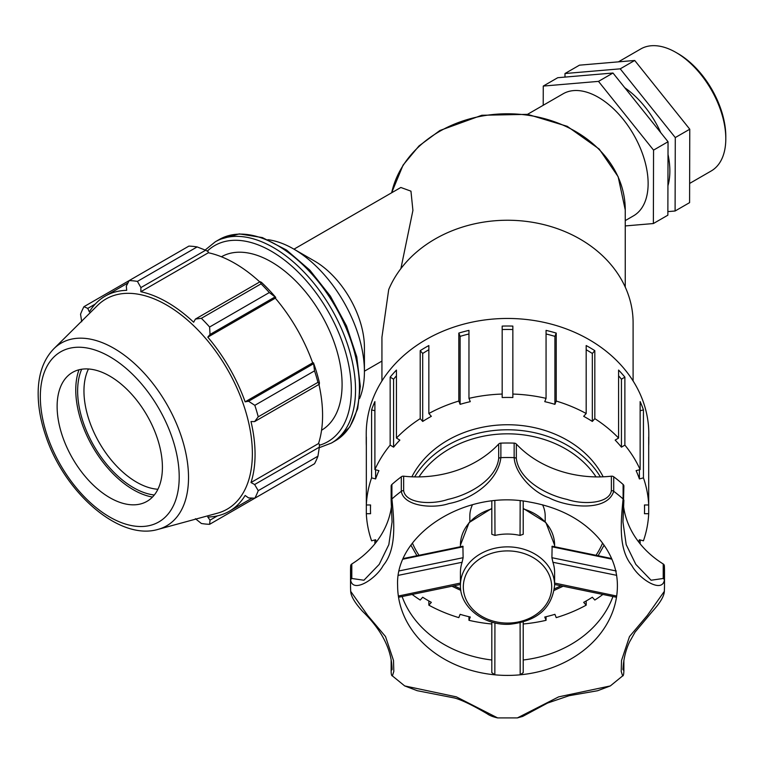 <?xml version="1.0" encoding="UTF-8"?>
<svg xmlns="http://www.w3.org/2000/svg" width="764" height="764" viewBox="0 0 764 764"><rect width="100%" height="100%" fill="white"/><g stroke="black" fill="none" stroke-linecap="round" stroke-linejoin="round"><path stroke-width="1.15" d="M725.8 138.723L725.8 136.422A67.633 39.05 -120 0 0 677.983 53.595L675.987 52.449A70.45 40.673 60 0 1 725.8 138.723A70.45 40.673 60 0 1 711.208 170.974L689.634 183.436M618.42 61.855L640.767 48.953A70.45 40.673 60 0 1 675.987 52.449M625.248 225.934L653.373 223.546L653.554 150.116L598.499 81.376L612.986 73.019L557.739 77.708L543.261 86.074L543.214 105.279M653.554 150.116L668.042 141.751L612.986 73.019M598.499 81.376L543.261 86.074M653.373 223.546L667.86 215.181L668.042 141.751M564.978 77.097L564.988 73.525L620.225 68.836L675.28 137.568L675.099 210.998L667.87 211.618M675.099 210.998L689.586 202.641L689.768 129.212L634.712 60.471L579.465 65.169L564.988 73.525M634.712 60.471L620.225 68.836M689.768 129.212L675.28 137.568M603.159 476.812A103.608 84.594 180 0 0 507.516 424.746A103.608 84.594 180 0 0 411.872 476.812M545.19 521.755L545.19 516.053A37.675 30.761 180 0 0 542.574 504.794M472.458 504.794A37.675 30.761 180 0 0 469.841 516.053L469.841 521.755M400.89 268.613L412.913 210.434L410.956 191.162L400.833 187.476L293.968 249.179M391.665 192.767A117.732 96.13 -0 0 1 518.059 114.17A117.732 96.13 -0 0 1 625.248 209.919L625.248 287.111M554.607 585.31A47.091 38.448 180 0 0 507.516 546.862A47.091 38.448 180 0 0 460.425 585.31C459.766 607.17 484.156 625.945 509.941 624.245C537.13 621.18 552.019 608.201 554.607 585.31L554.607 572.494A47.091 38.448 180 0 0 552.916 562.266L551.914 557.701L552.124 546.222L611.611 558.513M520.103 622.88L520.188 674.813A109.882 89.722 180 0 0 616.672 596.035L554.607 583.066M460.425 583.066L398.359 596.035A109.882 89.722 180 0 1 397.624 585.682C394.807 535.106 464.703 489.17 529.462 502.024C558.665 507.181 581.605 519.09 598.288 537.77C611.019 552.659 617.388 568.636 617.398 585.682A109.882 89.722 180 0 1 616.672 596.035L616.271 596.636M552.916 562.266L616.672 575.34M491.815 622.077L491.815 672.626L494.843 674.813L494.929 622.88M398.751 596.636L398.359 596.035A109.882 89.722 180 0 0 494.843 674.813A109.882 89.722 180 0 0 512.157 675.328A109.882 89.722 180 0 0 520.188 674.813L523.216 672.626L523.216 622.077L523.216 650.67M403.411 558.513L462.908 546.222L463.118 557.701L462.115 562.266A47.091 38.448 180 0 0 460.425 572.494L460.425 585.31M398.359 575.34L462.115 562.266M520.179 500.859L520.045 535.421L523.216 534.265L523.216 501.165M491.815 523.34L491.815 501.165L491.815 534.265L494.986 535.421L494.843 500.859M523.216 508.91A47.091 38.448 -0 0 1 554.607 545.162L554.607 546.728M520.045 535.421A47.091 38.448 180 0 0 494.986 535.421M403.65 476.192A102.787 83.925 180 0 0 498.691 444.056L498.691 458.553C496.075 479.668 469.344 494.786 447.885 499.417C432.519 504.813 405.789 503.973 403.65 490.698L403.65 476.192A2.903 2.378 180 0 0 401.31 476.803A156.983 128.171 180 0 0 391.913 484.462A2.903 2.378 180 0 0 391.149 486.066A2.903 2.378 180 0 0 391.178 486.382M391.149 486.066L391.149 500.573A2.903 2.378 0 0 0 391.178 500.878L392.066 521.993L388.838 544.617L379.221 564.376L363.931 580.239L351.812 578.482A2.903 2.378 180 0 0 350.676 580.268C353.197 593.762 376.394 578.443 383.241 565.436C396.506 549.44 394.396 523.407 391.913 498.968L391.913 484.462M351.812 578.482L351.812 563.985A2.903 2.378 180 0 0 350.676 565.761A156.983 128.171 180 0 0 350.533 571.186L350.533 585.682A156.983 128.171 180 0 0 350.571 588.528M664.355 591.307L647.28 615.497L629.498 636.565L621.524 660.488L621.218 671.394L622.612 675.92L610.331 685.929L558.685 696.854L517.371 717.921L497.66 717.921L456.356 696.854L404.71 685.929L417.173 690.685L454.389 697.971C461.351 699.709 473.575 705.735 487.26 713.824C489.562 715.524 493.038 716.89 497.679 717.921L497.66 717.921M623.854 486.382A2.903 2.378 180 0 0 623.882 486.066A2.903 2.378 180 0 0 623.109 484.462L623.109 498.968C620.635 523.407 618.525 549.459 631.78 565.427C638.628 578.443 661.834 593.771 664.355 580.268L664.355 565.761A2.903 2.378 180 0 0 663.219 563.985L663.219 578.482L651.09 580.239L635.81 564.367L626.184 544.617L622.966 521.984L623.854 500.878A2.903 2.378 180 0 0 623.882 500.573L623.882 500.573A2.903 2.378 180 0 0 623.109 498.968A156.983 128.171 180 0 0 613.721 491.3L613.721 476.803A2.903 2.378 180 0 0 611.372 476.192L611.372 490.698C609.242 503.973 582.502 504.813 567.146 499.417C545.687 494.786 518.947 479.668 516.34 458.553A2.903 2.378 180 0 0 514.153 457.626C515.146 473.995 533.549 492.646 548.877 497.736C566.878 507.277 607.113 512.367 613.721 491.3A2.903 2.378 0 0 0 611.372 490.698M403.65 490.698A2.903 2.378 180 0 0 401.31 491.3C403.784 506.494 433.207 508.967 448.888 503.571C470.996 499.56 497.947 481.912 500.878 457.626L500.878 443.12A2.903 2.378 180 0 0 498.691 444.056M404.7 685.929L392.409 675.92L393.813 671.394L393.508 660.488L385.533 636.565L367.751 615.497L350.676 591.336M351.812 563.985A102.787 83.925 180 0 0 391.407 506.857M516.34 458.553L516.34 444.056A2.903 2.378 180 0 0 514.153 443.12A156.983 128.171 180 0 0 500.878 443.12M516.34 444.056A102.787 83.925 180 0 0 611.372 476.192M623.109 484.462A156.983 128.171 180 0 0 613.721 476.803M623.625 506.857A102.787 83.925 180 0 0 663.219 563.985M664.374 590.677A156.983 128.171 180 0 0 664.499 585.682L664.499 571.186A156.983 128.171 180 0 0 664.355 565.761M402.103 596.531A109.882 89.722 180 0 0 491.815 659.991M523.216 659.991A109.882 89.722 180 0 0 612.929 596.531M623.854 660.325L623.854 670.486L622.966 669.627L622.985 668.376M392.047 668.376L392.066 669.617L391.178 670.486A2.903 2.378 180 0 0 391.149 670.802L391.149 670.802A2.903 2.378 180 0 0 391.187 671.145M638.628 541.905A137.042 111.897 180 0 0 639.401 539.747L643.441 540.816A141.283 115.354 180 0 0 648.693 513.704L644.453 513.704A137.042 111.897 180 0 0 644.558 509.34A137.042 111.897 180 0 0 644.453 504.975L648.693 504.975L648.693 513.704M640.136 539.938L640.136 543.815M586.179 600.972L586.179 605.164L583.686 602.357A137.042 111.897 180 0 0 592.329 597.238L594.822 600.036A141.283 115.354 180 0 0 602.901 594.44M546.059 616.72L546.059 620.32L544.751 617.025A137.042 111.897 180 0 0 554.912 614.332L556.221 617.627A141.283 115.354 180 0 0 586.179 605.164M412.13 594.44A141.283 115.354 180 0 0 420.21 600.036L422.702 597.238A137.042 111.897 180 0 0 431.345 602.357L428.852 605.164A141.283 115.354 180 0 0 458.811 617.627L460.119 614.332A137.042 111.897 180 0 0 470.28 617.025L468.962 620.32L468.962 616.72M428.852 605.164L428.852 600.972M366.328 445.727A141.283 115.354 -0 0 1 366.233 441.363A141.283 115.354 -0 0 1 366.328 437.008L366.328 504.975L370.578 504.975A137.042 111.897 180 0 0 370.473 509.34A137.042 111.897 180 0 0 370.578 513.704L366.328 513.704A141.283 115.354 180 0 0 371.591 540.816L375.63 539.747A137.042 111.897 180 0 0 376.404 541.905M374.895 543.815L374.895 539.938M366.328 513.704L366.328 504.975A141.283 115.354 180 0 1 371.591 477.863L371.591 409.896A141.283 115.354 0 0 1 374.895 401.597L374.895 469.573L378.925 470.643A137.042 111.897 180 0 0 375.63 478.933L375.63 469.764M375.63 478.933L371.591 477.863M374.895 410.765L371.591 409.896M399.868 440.093A137.042 111.897 180 0 0 393.584 447.15L393.584 379.173L390.156 377.139A141.283 115.354 -0 0 1 396.44 370.082L396.44 438.058L399.868 440.093M396.44 375.831A137.042 111.897 180 0 0 393.584 379.173M393.584 447.15L390.156 445.116L390.156 377.139M431.345 416.323A137.042 111.897 180 0 0 422.702 421.442L422.702 353.474L420.21 350.666A141.283 115.354 -0 0 1 428.852 345.548L428.852 413.515L431.345 416.323M428.852 349.74A137.042 111.897 180 0 0 422.702 353.474M422.702 421.442L420.21 418.643L420.21 350.666M470.28 401.654A137.042 111.897 180 0 0 460.119 404.347L460.119 336.37L458.811 333.085A141.283 115.354 0 0 1 468.962 330.382L468.962 398.359L470.28 401.654M468.962 333.983A137.042 111.897 180 0 0 460.119 336.37M460.119 404.347L458.811 401.052L458.811 333.085M512.854 397.528A137.042 111.897 180 0 0 502.177 397.528L502.177 326.094A141.283 115.354 0 0 1 512.854 326.094L512.854 397.528M512.854 329.551A137.042 111.897 180 0 0 502.177 329.551M554.912 404.347A137.042 111.897 180 0 0 544.751 401.654L546.059 398.359L546.059 330.382A141.283 115.354 0 0 1 556.221 333.085L556.221 401.052L554.912 404.347L554.912 336.37A137.042 111.897 180 0 0 546.059 333.983M556.221 333.085L554.912 336.37M592.329 421.442A137.042 111.897 180 0 0 583.686 416.323L586.179 413.515L586.179 345.548A141.283 115.354 0 0 1 594.822 350.666L594.822 418.643L592.329 421.442L592.329 353.474A137.042 111.897 180 0 0 586.179 349.74M594.822 350.666L592.329 353.474M621.438 447.15A137.042 111.897 180 0 0 615.163 440.093L618.592 438.058L618.592 370.082A141.283 115.354 0 0 1 624.876 377.139L624.876 445.116L621.438 447.15L621.438 379.173A137.042 111.897 180 0 0 618.592 375.831M624.876 377.139L621.438 379.173M639.401 478.933A137.042 111.897 180 0 0 636.106 470.643L640.136 469.573L640.136 401.597A141.283 115.354 0 0 1 643.441 409.896L643.441 477.863L639.401 478.933L639.401 469.764M643.441 409.896L640.136 410.765M643.441 477.863A141.283 115.354 180 0 1 648.693 504.975L648.693 437.008A141.283 115.354 0 0 1 648.798 441.363L648.798 433.809A141.283 115.354 180 0 0 507.516 318.454A141.283 115.354 180 0 0 366.233 433.809L366.233 441.363M648.798 441.363A141.283 115.354 0 0 1 648.693 445.727M523.216 623.987A141.283 115.354 180 0 0 546.059 620.32M468.962 620.32A141.283 115.354 180 0 0 491.815 623.987M390.156 445.116A141.283 115.354 180 0 0 374.895 469.573M420.21 418.643A141.283 115.354 180 0 0 396.44 438.058M458.811 401.052A141.283 115.354 180 0 0 428.852 413.515M502.177 394.062A141.283 115.354 180 0 0 468.962 398.359M546.059 398.359A141.283 115.354 180 0 0 512.854 394.062M586.179 413.515A141.283 115.354 180 0 0 556.221 401.052M618.592 438.058A141.283 115.354 180 0 0 594.822 418.643M640.136 469.573A141.283 115.354 180 0 0 624.876 445.116M381.933 380.969L381.933 337.258L388.704 289.575A125.582 102.538 180 0 1 528.134 221.636A125.582 102.538 180 0 1 633.098 322.79L633.098 380.969M359.586 398.512A100.151 57.825 -120 0 0 364.418 371.619L364.418 347.372A70.45 40.673 -120 0 0 314.606 261.087L293.596 248.959A100.151 57.825 -120 0 0 267.897 239.695M321.568 430.237A100.151 57.825 -120 0 0 342.091 384.512A100.151 57.825 -120 0 0 298.514 283.864A100.151 57.825 -120 0 0 221.417 256.771M197.131 246.925L137.424 281.391A133.538 77.097 -120 0 0 129.183 280.579L188.889 246.103A133.538 77.097 60 0 1 197.131 246.925L205.621 250.229L208.085 251.547L208.362 252.75A124.188 71.701 60 0 1 259.76 281.916M275.756 297.454A125.525 72.475 -120 0 0 261.46 282.365L260.142 281.706L261.078 283.836A133.538 77.097 60 0 1 269.32 292.545L275.756 297.454L275.317 298.17A124.188 71.701 60 0 1 312.667 362.852L313.498 362.833L314.539 370.855A133.538 77.097 60 0 1 317.948 382.344L319.333 384.225L319.419 382.754A125.525 72.475 -120 0 0 313.498 362.833M318.951 384.445A124.188 71.701 60 0 1 318.521 443.54L319.419 444.39L319.333 447.179L317.948 456.184A133.538 77.097 60 0 1 314.539 463.729L254.823 498.204L248.577 497.908L245.139 495.473A124.188 71.701 -120 0 1 229.343 511.231A124.188 71.701 -120 0 1 207.798 517.037L210.024 520.16L209.613 524.314L269.32 489.839M208.362 252.75L140.843 291.733L140.91 287.589L205.621 250.229M137.424 281.391L140.91 287.589M87.764 308.398L83.964 306.679L129.183 280.579L126.308 286.147L126.7 290.33A124.188 71.701 -120 0 0 105.155 296.136A124.188 71.701 -120 0 0 89.359 311.893L87.764 308.398L95.223 304.091M209.613 524.314A133.538 77.097 -120 0 1 201.371 523.493L195.422 518.718M318.521 443.54L250.993 482.533A124.188 71.701 -120 0 0 255.061 454.379A124.188 71.701 -120 0 0 250.993 421.547L254.622 421.594L319.333 384.225M317.948 382.344L258.242 416.819L254.622 421.594M275.317 298.17L207.798 337.153L210.024 334.479L274.744 297.11M269.32 292.545L209.613 327.011L210.024 334.479M319.333 447.179L254.622 484.538L258.242 490.66L317.948 456.184M254.622 484.538L250.993 482.533M158.148 529.356L217.434 513.198A121.314 70.04 -120 0 0 252.368 453.587A121.314 70.04 -120 0 0 193.349 325.407A121.314 70.04 -120 0 0 97.505 305.466L53.862 348.728C43.987 358.965 38.763 372.889 38.2 390.499C37.789 404.977 40.358 420.248 45.907 436.33C64.615 492.627 119.365 541.084 158.148 529.356A105.48 60.9 -120 0 0 188.517 477.529A105.48 60.9 -120 0 0 137.205 366.071A105.48 60.9 -120 0 0 53.862 348.728M258.242 416.819A133.538 77.097 -120 0 0 254.823 405.331L314.539 370.855M313.288 363.884L248.577 401.243L254.823 405.331M248.577 401.243L245.139 401.835A124.188 71.701 -120 0 0 207.798 337.153M209.613 327.011A133.538 77.097 -120 0 0 201.371 318.311L261.078 283.836M260.142 281.706L195.422 319.065L201.371 318.311M195.422 319.065L193.655 322.227A124.188 71.701 -120 0 0 140.843 291.733M83.964 306.679A133.538 77.097 -120 0 0 80.545 314.233L81.719 321.768M254.823 498.204A133.538 77.097 -120 0 0 258.242 490.66M217.482 515.853L210.024 520.16M312.667 362.852L245.139 401.835M81.681 369.241A78.912 45.563 -120 0 0 93.982 445.985A78.912 45.563 -120 0 0 154.29 495.005M157.9 489.266A74.452 42.985 60 0 1 99.377 442.872A74.452 42.985 60 0 1 88.462 368.983M78.998 369.786A81.567 47.091 -120 0 0 92.654 446.749A81.567 47.091 -120 0 0 152.485 497.058M162.407 467.262A74.452 42.985 -120 0 0 126.184 388.599A74.452 42.985 -120 0 0 67.366 376.356A74.452 42.985 -120 0 0 72.542 458.362A74.452 42.985 -120 0 0 140.968 503.848A74.452 42.985 -120 0 0 162.407 467.262M364.418 371.619A100.151 57.825 -120 0 0 293.596 248.959M667.937 185.748A70.45 40.673 -120 0 0 669.856 171.021A70.45 40.673 -120 0 0 668.013 154.443M660.784 132.697A70.45 40.673 -120 0 0 624.771 87.736M625.248 220.605L633.537 215.82A70.45 40.673 -120 0 0 648.13 183.57A70.45 40.673 -120 0 0 617.379 112.671A70.45 40.673 -120 0 0 563.097 93.8L527.513 114.342M600.399 476.889A103.608 84.594 180 0 0 507.516 429.779A103.608 84.594 180 0 0 414.632 476.889M602.605 543.099A100.705 82.225 -0 0 1 596.035 555.256M560.938 585.749A100.705 82.225 -0 0 1 554.416 588.815M460.606 588.815A100.705 82.225 -0 0 1 454.093 585.749M418.997 555.256A100.705 82.225 -0 0 1 412.417 543.109M418.958 476.908A100.705 82.225 -0 0 1 507.516 433.828A100.705 82.225 -0 0 1 596.063 476.908M551.914 546.776L611.897 559.162M616.271 571.004L551.914 557.701M403.134 559.162L463.118 546.776M463.118 557.701L398.751 571.004M491.815 508.404L469.125 522.557L460.425 545.162A47.091 38.448 -0 0 1 491.815 508.91M551.704 586.991A44.188 36.08 -0 0 1 485.417 618.238A44.188 36.08 -0 0 1 485.417 555.743A44.188 36.08 -0 0 1 551.704 586.991M392.066 521.955L391.149 500.573A2.903 2.378 0 0 1 391.913 498.968A156.983 128.171 180 0 1 401.31 491.3L401.31 476.803M350.676 565.761L350.676 580.268A156.983 128.171 180 0 0 350.533 585.682L350.686 591.517M664.346 591.517L664.499 585.682A156.983 128.171 180 0 0 664.355 580.268A2.903 2.378 0 0 0 663.219 578.482M514.153 443.12L514.153 457.626A156.983 128.171 180 0 0 500.878 457.626A2.903 2.378 -0 0 0 498.691 458.553M350.59 589.111A156.983 128.171 180 0 0 350.647 590.534M623.854 670.486A2.903 2.378 -0 0 1 623.882 670.802L623.882 670.802A2.903 2.378 -0 0 1 623.844 671.145M350.676 580.268L350.676 576.6M391.178 670.486L391.178 660.325M319.257 447.685L331.471 443.024A116.176 67.079 -120 0 0 355.527 389.841A116.176 67.079 -120 0 0 304.817 272.92A116.176 67.079 -120 0 0 215.295 241.796L205.153 250.038M207.311 251.127A113.196 65.351 60 0 1 296.642 270.609A113.196 65.351 60 0 1 351.316 389.841A113.196 65.351 60 0 1 319.39 445.269M215.295 241.796L219.201 239.543A116.176 67.079 60 0 1 308.723 270.666A116.176 67.079 60 0 1 359.433 387.577A116.176 67.079 60 0 1 335.377 440.761L331.471 443.024M179.206 476.965A98.203 56.698 60 0 1 75.044 486.267A98.203 56.698 60 0 1 75.044 347.391A98.203 56.698 60 0 1 179.206 476.965M604.104 545.181L598.116 555.695M563.144 586.208L554.215 590.381M460.816 590.381L451.887 586.208M416.915 555.695L410.917 545.181M391.626 192.795L403.086 165.091L418.987 145.953L439.892 130.501L481.817 115.269L527.599 114.352L567.232 126.318L599.243 149.085L618.152 176.732L625.248 209.919M554.607 584.47L616.357 597.247M460.425 584.47L398.674 597.247M523.216 508.404L545.897 522.557L554.607 545.162M460.425 545.162L460.425 546.728M622.966 521.936L623.882 486.066M623.882 660.182L623.882 670.802C623.768 674.392 623.338 676.102 622.612 675.92M622.966 669.627C623.491 659.275 625.697 650.03 629.574 641.894L635.075 632.114L652.485 611.305C660.048 602.987 664.002 596.378 664.346 591.498M610.321 685.929L597.62 690.732L569.084 695.708L547.549 703.061L522.71 716.403L517.352 717.921M392.066 669.331L392.066 669.608C391.894 656.725 387.51 635.562 362.528 611.295C354.974 602.977 351.029 596.378 350.686 591.498M392.419 675.92C391.56 675.892 391.13 674.182 391.149 670.802L391.149 660.182M370.473 509.34L370.473 504.975M644.558 509.34L644.558 504.975M381.933 361.086L364.418 371.199M219.201 239.543L239.266 233.889L262.358 237.575L286.519 250.038L309.84 270.141L330.411 296.174L346.512 325.913L356.778 356.845L360.312 386.364L357.686 408.702L349.883 426.856L335.377 440.761M252.13 498.08L229.343 511.231M127.941 282.976L105.155 296.136"/></g></svg>
